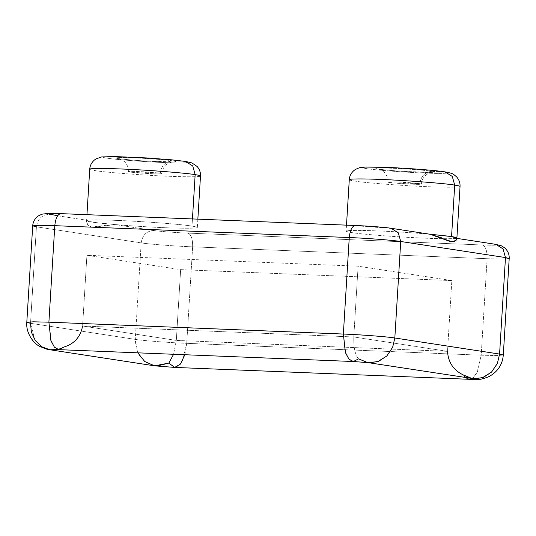 <?xml version="1.0" encoding="UTF-8"?>
<svg xmlns="http://www.w3.org/2000/svg" width="536" height="536" viewBox="0 0 536 536"><rect width="100%" height="100%" fill="white"/><g stroke="black" fill="none" stroke-linecap="round" stroke-linejoin="round"><path stroke-width="0.4" stroke-dasharray="2.68 2.01" d="M184.846 354.732L186.736 343.328C170.2 342.745 141.899 340.581 135.273 339.389L137.819 352.835M495.8 244.349L494.628 244.235C499.8 245.193 495.713 245.448 482.38 244.986C485.65 246.319 487.231 250.888 487.103 258.7L192.638 246.835C192.759 239.016 191.185 234.446 187.908 233.12C176.887 232.731 158.019 231.284 153.604 230.487C146.536 231.023 142.395 235.157 141.176 242.888C147.802 244.081 176.096 246.252 192.638 246.835L186.736 343.328C170.2 342.745 141.899 340.581 135.273 339.389L141.176 242.888C147.802 244.081 176.096 246.252 192.638 246.835L186.736 343.328L182.635 360.547L178.736 365.847L174.669 367.421M26.8 322.35L30.518 323.309L34.82 339.864L41.44 346.504L49.882 349.753M57.191 349.593L64.072 347L57.191 349.593M32.703 225.85L36.421 226.808C37.634 219.077 41.781 214.949 48.85 214.413L87.455 220.336C85.338 222.4 86.725 224.691 91.602 227.224C96.808 226.252 104.607 225.368 114.999 224.564L94.215 222.4L86.524 220.705L87.455 220.336L86.504 221.81L88.333 225.649L94.021 227.244L114.999 224.564L153.604 230.487C146.536 231.023 142.395 235.157 141.176 242.888L36.421 226.808C37.634 219.077 41.781 214.949 48.85 214.413C43.677 213.449 47.764 213.201 61.097 213.656L60.829 213.63M160.244 173.235L145.109 172.625L160.244 173.235L137.94 171.527C129.276 171.225 126.617 171.393 129.98 172.016L152.278 173.724C160.947 174.026 163.601 173.858 160.244 173.235L161.852 173.651C162.529 174.682 126.938 172.418 128.365 171.6C127.742 170.776 153.745 172.163 160.244 173.235C161.457 165.503 165.597 161.376 172.666 160.84C180.136 161.852 172.391 162.328 158.576 161.704C145.899 161.256 124.205 159.594 119.126 158.683C111.656 157.671 119.407 157.189 133.216 157.812C145.893 158.261 167.587 159.922 172.666 160.84C165.597 161.376 161.457 165.503 160.244 173.235M36.421 226.808L30.518 323.309L135.273 339.389L141.176 242.888L36.421 226.808L30.518 323.309L135.273 339.389L136.144 348.246L140.117 356.735L146.784 362.952L154.663 365.833M367.629 362.564L358.544 358.872C355.194 355.147 353.606 347.844 353.78 336.963L358.108 266.198L86.919 255.263L180.645 269.648L176.317 340.414L82.591 326.029L86.919 255.263L82.591 326.029L353.78 336.963L447.506 351.348L451.835 280.583L358.108 266.198L353.78 336.963L447.506 351.348C448.223 362.363 453.49 370.229 463.298 374.945L465.382 377.565L463.298 374.945L472.383 378.637C473.234 378.945 466.943 377.599 463.298 374.945M447.506 351.348L176.317 340.414L447.506 351.348L451.835 280.583L180.645 269.648L176.317 340.414L173.584 354.276L176.317 340.414L82.591 326.029C80.541 336.836 74.363 343.824 64.072 347L58.886 349.653M481.201 355.201L496.892 355.562L503.297 355.026L496.892 355.562L481.201 355.201L487.103 258.7L502.795 259.062L509.2 258.526L502.795 259.062L487.103 258.7L192.638 246.835C192.759 239.016 191.185 234.446 187.908 233.12L482.38 244.986C485.65 246.319 487.231 250.888 487.103 258.7L481.201 355.201L186.736 343.328L481.201 355.201L477.469 371.662L473.543 377.424L469.134 379.294L473.208 377.719L477.107 372.42L481.201 355.201M82.591 326.029L353.78 336.963C353.606 347.844 355.194 355.147 358.544 358.872L353.351 361.525M456.833 238.969L456.022 238.306L456.947 237.951M346.504 225.147L346.135 231.163C345.579 230.192 360.788 230.192 377.806 230.916C394.06 231.565 411.28 232.651 429.463 234.165L430.194 234.279M432.217 171.299C425.149 171.835 421.008 175.969 419.795 183.694L421.403 184.109C422.08 185.141 386.49 182.876 387.917 182.066C387.293 181.235 413.296 182.629 419.795 183.694L404.66 183.084L419.795 183.694L397.491 181.985C388.828 181.691 386.168 181.851 389.531 182.475L411.829 184.19C420.499 184.485 423.152 184.324 419.795 183.694C421.008 175.969 425.149 171.835 432.217 171.299C427.138 170.388 405.444 168.719 392.767 168.277C378.959 167.654 371.207 168.13 378.677 169.142C383.756 170.053 405.451 171.721 418.127 172.163C431.942 172.786 439.688 172.311 432.217 171.299C439.688 172.311 431.942 172.786 418.127 172.163C405.451 171.721 383.756 170.053 378.677 169.142C371.207 168.13 378.959 167.654 392.767 168.277C405.444 168.719 427.138 170.388 432.217 171.299L443.855 171.768C454.575 173.222 443.46 173.905 423.641 173.014C405.451 172.371 374.322 169.986 367.039 168.673C356.319 167.219 367.435 166.535 387.253 167.426C405.444 168.07 436.572 170.455 443.855 171.768L432.217 171.299M445.027 171.882L443.855 171.768C436.572 170.455 405.444 168.07 387.253 167.426C367.435 166.535 356.319 167.219 367.039 168.673C374.322 169.986 405.451 172.371 423.641 173.014C443.46 173.905 454.575 173.222 443.855 171.768L445.014 171.882M349.284 179.701C349.405 180.096 351.18 180.552 354.611 181.068C364.105 182.783 404.667 185.892 428.371 186.722C445.383 187.446 460.598 187.453 460.042 186.474C460.598 187.453 445.383 187.446 428.371 186.722C404.667 185.892 364.105 182.783 354.611 181.068C351.18 180.552 349.405 180.096 349.284 179.701M346.135 231.163C346.256 231.559 348.032 232.021 351.469 232.537C360.956 234.245 401.518 237.354 425.222 238.192C442.233 238.915 457.449 238.915 456.893 237.937L456.9 237.837M355.301 225.502L355.569 225.529C366.591 225.917 385.458 227.365 389.873 228.155L391.046 228.269M494.628 244.235L456.377 238.299L456.263 240.121M445.289 239.518L441.811 237.91M430.468 234.319L389.873 228.155M57.613 215.753L87.455 220.336C93.693 218.46 172.485 222.809 192.009 226.112C201.817 227.76 197.75 228.45 179.801 228.175C162.904 227.854 135.333 226.319 114.999 224.564L153.604 230.487C159.413 231.425 177.074 232.745 189.503 233.18L481.743 244.965C496.075 245.475 500.222 245.207 494.172 244.161L456.022 238.306C449.784 240.188 370.992 235.833 351.469 232.537C341.66 230.889 345.727 230.199 363.669 230.473C380.573 230.788 408.144 232.323 428.478 234.085L392.325 228.53L350.062 225.301L60.508 213.643M355.569 225.529L61.097 213.656M185.476 161.423L184.304 161.309C195.024 162.756 183.908 163.44 164.09 162.549C145.899 161.912 114.771 159.52 107.488 158.214C96.768 156.76 107.883 156.077 127.702 156.968C145.893 157.611 177.021 159.996 184.304 161.309L172.666 160.84C167.587 159.922 145.893 158.261 133.216 157.812C119.407 157.189 111.656 157.671 119.126 158.683C124.205 159.594 145.899 161.256 158.576 161.704C172.391 162.328 180.136 161.852 172.666 160.84L184.304 161.309C177.021 159.996 145.893 157.611 127.702 156.968C107.883 156.077 96.768 156.76 107.488 158.214C114.771 159.52 145.899 161.912 164.09 162.549C183.908 163.44 195.024 162.756 184.304 161.309L185.476 161.423M89.733 169.235C89.854 169.631 91.629 170.093 95.06 170.609C104.554 172.317 145.115 175.426 168.82 176.264C185.831 176.987 201.047 176.987 200.491 176.016C201.047 176.987 185.831 176.987 168.82 176.264C145.115 175.426 104.554 172.317 95.06 170.609C91.629 170.093 89.854 169.631 89.733 169.235M192.009 226.112L192.451 218.936L192.009 226.112C182.521 224.396 141.953 221.288 118.255 220.45C101.237 219.733 86.028 219.727 86.584 220.705C86.705 221.1 88.48 221.556 91.917 222.072C101.404 223.787 141.966 226.895 165.671 227.733C182.682 228.45 197.898 228.457 197.342 227.478C197.221 227.083 195.446 226.628 192.009 226.112M180.645 269.648L451.835 280.583L358.108 266.198L86.919 255.263L180.645 269.648M54.598 349.559L59.509 348.748L64.072 347M86.524 220.705L86.504 221.81M421.403 184.109C421.638 180.458 423.259 177.356 426.281 174.81L428.84 173.249L431.962 172.331L404.881 171.473C394.751 170.917 380.795 169.564 378.872 169.088L384.037 172.063C386.838 174.977 388.138 178.307 387.917 182.066M456.377 238.299L456.9 238.379M197.851 219.157L197.342 227.478M86.953 214.681L86.584 220.705M161.852 173.651C162.086 169.992 163.708 166.89 166.73 164.344L169.289 162.79L172.411 161.872L145.33 161.008C135.199 160.452 121.243 159.098 119.32 158.623L124.486 161.597C127.287 164.512 128.586 167.848 128.365 171.6"/><path stroke-width="0.8" d="M137.819 352.835L144.74 361.539L154.636 365.833L168.827 363.08L174.669 367.421L180.431 364.091L184.846 354.732M26.8 322.35C25.748 333.017 33.688 343.817 40.113 346.558C45.781 348.976 49.037 350.042 49.882 349.753L57.191 349.593L49.882 349.753L42.029 346.872L35.363 340.655L31.383 332.173L30.518 323.309L26.8 322.35L33.205 321.814L48.897 322.176L33.205 321.814L26.8 322.35L32.703 225.85L36.421 226.808M82.591 326.029C80.541 336.836 74.363 343.824 64.072 347L58.886 349.653L54.451 347.234L50.887 340.487L48.897 322.176L54.799 225.676L39.108 225.314L32.703 225.85L39.108 225.314L54.799 225.676L349.264 237.549C350.095 229.844 352.192 225.837 355.569 225.529C352.192 225.837 350.095 229.844 349.264 237.549L343.362 334.049C359.904 334.632 388.198 336.802 394.824 337.995L392.68 347.228L386.737 356.065L377.565 361.713L367.629 362.564L358.544 358.872L353.351 361.525L348.923 359.1L345.352 352.353L343.362 334.049C359.904 334.632 388.198 336.802 394.824 337.995L400.727 241.495C394.101 240.302 365.8 238.131 349.264 237.549L343.362 334.049L48.897 322.176L54.799 225.676L349.264 237.549C365.8 238.131 394.101 240.302 400.727 241.495L505.482 257.568L503.056 248.898L495.8 244.349L494.628 244.235M61.097 213.656C57.721 213.965 55.623 217.971 54.799 225.676C55.623 217.971 57.721 213.965 61.097 213.656L48.247 213.402L42.056 214.166L38.505 215.82C34.914 218.42 32.977 221.763 32.703 225.85M154.636 365.833L156.981 366.055L168.827 363.08L173.584 354.276L168.827 363.08L174.669 367.421L154.636 365.833L49.882 349.753M174.669 367.421L469.134 379.294L465.382 377.565L469.134 379.294L478.527 379.341C480.47 379.555 484.042 378.597 489.247 376.466C497.83 371.602 502.513 364.453 503.297 355.026L509.2 258.526L505.482 257.568L503.056 248.898L495.8 244.349L501.334 245.776L504.657 247.853C507.907 250.868 509.421 254.426 509.2 258.526L505.482 257.568L499.579 354.068L503.297 355.026L499.579 354.068L497.435 363.308L491.492 372.145L482.32 377.793L472.383 378.637L463.298 374.945C453.49 370.229 448.223 362.363 447.506 351.348M430.194 234.279L449.396 241.247L454.789 241.24L456.833 238.969L456.947 237.951L449.59 236.289L429.457 234.165L451.56 236.57L454.709 185.101L452.29 176.431L445.014 171.882C450.059 172.786 453 173.684 453.851 174.575L456.706 176.96C459.144 179.835 460.257 183.011 460.042 186.474C459.922 186.079 458.146 185.624 454.709 185.101L452.29 176.431L445.027 171.882C435.989 170.401 408.794 168.25 385.913 167.359L365.311 167.065L359.361 167.761L355.408 169.436C351.629 172.023 349.586 175.44 349.284 179.701C348.722 178.722 363.937 178.722 380.955 179.446C404.653 180.284 445.215 183.392 454.709 185.101C445.215 183.392 404.653 180.284 380.955 179.446C363.937 178.722 348.722 178.722 349.284 179.701L346.504 225.147M454.709 185.101C458.146 185.624 459.922 186.079 460.042 186.474L456.893 237.937C456.773 237.542 454.997 237.086 451.56 236.57L454.709 185.101M60.829 213.63L355.301 225.502C367.723 225.984 384.794 227.264 391.046 228.269L398.302 232.818L400.727 241.495L505.482 257.568L499.579 354.068L394.824 337.995L400.727 241.495L398.302 232.818L391.046 228.269L389.873 228.155M456.263 240.121L452.397 241.803L445.289 239.518M441.811 237.91L430.468 234.319L391.046 228.269M367.629 362.564L474.728 378.865L483.405 377.404L491.646 371.991L497.368 363.475L499.579 354.068L394.824 337.995L392.607 347.402L386.892 355.911L378.651 361.324L369.967 362.785L352.815 361.472L348.869 359.04L345.479 352.735L343.362 334.049L48.897 322.176L51.014 340.869L54.404 347.174L58.886 349.653L54.598 349.559M60.508 213.643L46.974 213.569L57.613 215.753M197.851 219.157L200.491 176.016C200.37 175.614 198.595 175.158 195.158 174.642L192.451 218.936L195.158 174.642L192.739 165.966L185.476 161.423L191.928 162.931L197.154 166.502C199.593 169.376 200.705 172.545 200.491 176.016C200.37 175.614 198.595 175.158 195.158 174.642L192.739 165.966L185.476 161.423L171.419 159.808L146.737 157.939L114.851 156.566L101.606 156.941L95.87 158.971L94.195 160.204C91.428 162.763 89.941 165.771 89.733 169.235C89.17 168.264 104.386 168.264 121.404 168.987C145.102 169.825 185.664 172.934 195.158 174.642C185.664 172.934 145.102 169.825 121.404 168.987C104.386 168.264 89.17 168.264 89.733 169.235L86.953 214.681M456.377 238.299L495.8 244.349M58.886 349.653L353.351 361.525"/></g></svg>

